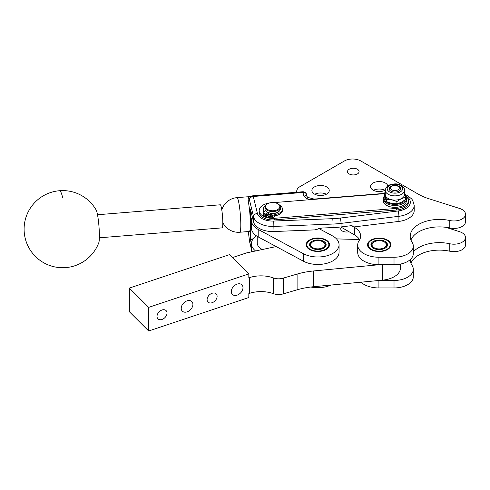 <?xml version="1.0" encoding="UTF-8"?>
<svg xmlns="http://www.w3.org/2000/svg" width="490" height="490" viewBox="0 0 490 490"><rect width="100%" height="100%" fill="white"/><g stroke="black" fill="none" stroke-linecap="round" stroke-linejoin="round"><path stroke-width="0.73" d="M59.566 190.72A38.575 38.575 0 0 0 24.231 232.285A38.575 38.575 0 0 0 98.821 242.636A16.813 1.905 -94.6 0 0 99.39 235.996A16.813 1.905 -94.6 0 0 96.187 210.063A38.575 38.575 0 0 0 59.566 190.72A38.575 4.373 85.4 0 1 62.677 197.672M99.372 237.809L222.142 227.868A11.57 1.311 -94.6 0 0 222.742 225.467A11.57 1.311 -94.6 0 0 222.148 212.562A11.57 1.311 -94.6 0 0 220.273 204.796L97.504 214.743M405.114 196.11A10.798 6.235 180 0 1 400.649 203.442A10.798 6.235 180 0 1 387.272 202.572A10.798 6.235 180 0 1 384.632 196.245M384.534 195.829A11.57 6.682 0 0 0 383.339 198.793A11.57 6.682 0 0 0 386.726 203.515A11.57 6.682 0 0 0 399.338 204.961A11.57 6.682 0 0 0 406.48 198.793A11.57 6.682 0 0 0 404.948 195.467A13.5 7.797 180 0 1 408.409 200.68A13.5 7.797 180 0 1 396.71 208.403L274.547 218.301A13.5 7.797 180 0 1 259.167 210.578A13.5 7.797 180 0 1 269.175 203.05M406.48 198.793L406.48 200.68A11.57 6.682 180 0 1 399.338 206.854A11.57 6.682 180 0 1 386.726 205.408A11.57 6.682 180 0 1 383.339 200.68L383.339 198.793M274.033 202.597L384.417 193.66M274.547 218.301L274.547 219.875A13.5 7.797 180 0 1 259.167 212.152L259.167 210.578M269.806 214.473A7.332 4.232 180 0 1 268.575 214.087L266.303 216.917L264.839 216.329A3.473 2.003 180 0 1 263.473 215.208A3.473 2.003 180 0 1 263.351 214.681L263.351 213.426A3.473 2.003 180 0 1 263.675 212.58L264.398 211.674A9.58 5.531 180 0 1 263.283 209.083A9.58 5.531 180 0 1 265.415 205.604M263.902 212.299A9.58 5.531 180 0 1 263.283 210.345L263.283 209.083M279.594 205.151A9.58 5.531 180 0 1 282.436 209.083L282.436 210.345A9.58 5.531 180 0 1 274.896 215.747L274.173 216.647A3.473 2.003 180 0 1 272.495 217.621A3.473 2.003 180 0 1 270.131 217.744L268.404 217.48L268.404 216.219L270.676 213.389A7.332 4.232 0 0 0 279.294 211.129M282.436 209.083A9.58 5.531 180 0 1 274.896 214.485L274.173 215.392A3.473 2.003 180 0 1 272.495 216.36A3.473 2.003 180 0 1 270.131 216.482L268.404 216.219M266.046 211.129A7.332 4.232 0 0 0 268.575 212.832L266.303 215.655L264.839 215.067A3.473 2.003 180 0 1 263.473 213.946A3.473 2.003 180 0 1 263.351 213.426M274.896 215.747L274.896 214.485M408.409 200.68L408.409 202.254A13.5 7.797 180 0 1 396.71 209.983L274.547 219.875M253.128 238.906L250.359 239.132L250.359 209.052L253.569 221.97A19.288 11.135 -0 0 0 274.008 231.531L314.605 229.896L322.077 228.022L333.041 227.581A57.863 33.406 0 0 0 341.034 226.931L350.65 225.755L357.976 226.435L398.915 221.413L398.915 216.298A19.288 11.135 -0 0 0 414.197 205.408L414.197 210.522A19.288 11.135 180 0 1 398.915 221.413M296.842 192.239A11.57 6.682 180 0 1 296.72 191.284A11.57 6.682 180 0 1 300.113 186.555L344.433 160.965A11.57 6.682 180 0 1 360.799 160.965L418.08 194.04A49.631 28.653 0 0 0 427.415 198.266L459.491 208.422A11.57 6.682 180 0 1 465.5 214.283A11.57 6.682 180 0 1 449.802 220.525A29.18 16.85 0 0 0 410.216 236.266A29.18 16.85 0 0 0 412.078 242.189A19.288 11.135 180 0 1 413.309 246.103A19.288 11.135 180 0 1 394.021 257.238L378.917 257.238A21.217 12.25 180 0 1 357.706 244.988A21.217 12.25 180 0 1 359.176 240.51A21.217 12.25 0 0 0 360.646 236.027A21.217 12.25 0 0 0 354.429 227.366L351.495 225.67M370.961 249.588A11.668 6.738 180 0 1 367.543 244.822A11.668 6.738 180 0 1 374.746 238.599A11.668 6.738 180 0 1 387.461 240.057A11.668 6.738 180 0 1 390.879 244.822A11.668 6.738 180 0 1 383.676 251.045A11.668 6.738 180 0 1 370.961 249.588M349.205 173.956A5.788 3.338 180 0 1 347.514 171.598A5.788 3.338 180 0 1 351.085 168.511A5.788 3.338 180 0 1 357.388 169.234A5.788 3.338 180 0 1 359.084 171.598A5.788 3.338 180 0 1 355.513 174.685A5.788 3.338 180 0 1 349.205 173.956M314.433 194.04A8.679 5.01 180 0 1 311.891 190.494A8.679 5.01 180 0 1 317.244 185.863A8.679 5.01 180 0 1 326.701 186.953A8.679 5.01 180 0 1 329.243 190.494A8.679 5.01 180 0 1 323.89 195.124A8.679 5.01 180 0 1 314.433 194.04M385.269 190.145A8.679 5.01 180 0 1 373.074 190.102A8.679 5.01 180 0 1 370.532 186.555A8.679 5.01 180 0 1 375.891 181.925A8.679 5.01 180 0 1 385.348 183.015A8.679 5.01 180 0 1 387.817 185.9M384.987 190.298A8.679 5.01 0 0 0 373.435 190.298M326.346 194.236A8.679 5.01 0 0 0 314.794 194.236M340.777 226.968L354.429 234.845A21.217 12.25 180 0 1 359.488 239.512A21.217 12.25 180 0 1 359.629 239.769M357.706 244.988L357.706 252.473A21.217 12.25 0 0 0 378.917 264.716L394.021 264.716A19.288 11.135 0 0 0 413.309 253.581L413.309 246.103M410.938 240.002A29.18 16.85 180 0 1 449.802 228.003A11.57 6.682 0 0 0 465.5 221.762L465.5 214.283M250.359 239.132L250.408 239.665L252.736 239.475M410.938 263.234A29.18 16.85 180 0 1 449.802 251.235A11.57 6.682 0 0 0 465.5 244.988L465.5 237.509A11.57 6.682 180 0 1 449.802 243.751A29.18 16.85 0 0 0 413.309 251.94M360.94 282.203A21.217 12.25 0 0 0 378.917 287.949L394.021 287.949A19.288 11.135 0 0 0 413.309 276.813L413.309 269.329A19.288 11.135 180 0 1 394.021 280.464L379.187 280.464L382.659 280.139L382.659 264.716M348.972 231.696A5.788 3.338 180 0 1 342.388 231.041A5.788 3.338 180 0 1 340.691 228.683A5.788 3.338 180 0 1 341.26 227.244M410.216 259.633A29.18 16.85 0 0 0 412.078 265.415A19.288 11.135 180 0 1 413.309 269.329M445.747 227.299L459.491 231.654A11.57 6.682 180 0 1 465.5 237.509M318.696 228.463L332.293 235.77A21.217 12.25 180 0 1 339.049 244.296A21.217 12.25 180 0 1 339.062 244.737A21.217 12.25 180 0 1 326.322 255.964A21.217 12.25 180 0 1 303.402 253.704L258.206 229.443A21.217 12.25 180 0 1 251.437 220.469L251.437 227.948A21.217 12.25 0 0 0 258.206 236.921L276.164 246.562L246.397 252.932L232.468 257.581M251.437 220.469A21.217 12.25 180 0 1 252.344 216.929M251.437 243.898L250.408 239.665M248.038 200.392L249.465 199.945A3.859 3.834 -107.4 0 1 252.13 195.957L249.741 196.704L248.412 197.746L248.038 200.392A17.358 1.966 85.4 0 1 250.359 224.089A17.358 1.966 85.4 0 1 249.349 231.47L239.794 232.242A17.358 1.966 -94.6 0 0 240.804 224.867A17.358 1.966 -94.6 0 0 238.397 200.765A17.358 1.966 -94.6 0 0 236.995 197.642A17.358 17.358 0 0 0 221.786 209.904M249.471 241.111A3.859 1.151 -6.7 0 1 249.453 241.025A3.859 1.151 -6.7 0 1 249.465 240.89L248.369 231.55M250.047 196.606L246.654 196.882A17.358 1.966 85.4 0 0 246.543 196.864L236.995 197.642M303.567 195.032A3.859 3.118 166.3 0 1 306.268 195.737A3.859 3.118 166.3 0 1 307.31 197.237L306.691 194.702A3.859 3.118 -13.7 0 0 305.644 193.17A3.859 3.118 -13.7 0 0 302.943 192.466A3.859 0.435 -94.6 0 0 302.771 191.927A3.859 0.435 -94.6 0 0 302.63 191.768L252.975 195.792A3.859 3.859 0 0 0 252.13 195.957L252.13 195.957A3.859 3.834 -107.4 0 1 252.963 195.792A3.859 0.435 85.4 0 1 252.975 195.792A3.859 0.435 85.4 0 1 253.116 195.951A3.859 0.435 85.4 0 1 253.281 196.484L302.943 192.466L303.567 195.032A9.641 5.568 0 0 0 310.605 199.638M400.428 264.086L400.428 268.048A21.217 12.25 180 0 1 382.659 280.139M379.187 264.716L313.618 270.958A57.189 33.014 0 0 0 297.099 274.075L283.343 278.1C279.986 279.104 276.679 279.055 273.42 277.946A23.146 13.365 0 0 0 249.398 277.652L248.828 277.848L248.828 273.91L148.666 307.371L129.348 288.089L229.51 254.635L248.828 273.91M129.348 288.089L129.348 311.714L148.666 330.989L248.828 297.528L248.828 293.596L249.398 293.4A23.146 13.365 180 0 1 273.42 293.694C276.679 294.802 279.986 294.851 283.343 293.847L297.099 289.823A57.189 33.014 180 0 1 313.618 286.705L379.187 280.464M283.343 293.847L283.343 278.1M336.501 238.9L359.488 239.512M181.22 308.302A6.75 4.771 -45.1 0 1 185.293 301.693A6.75 4.771 -45.1 0 1 191.829 301.577A6.75 4.771 -45.1 0 1 192.907 304.4A6.75 4.771 -45.1 0 1 188.834 311.015A6.75 4.771 -45.1 0 1 182.292 311.132A6.75 4.771 -45.1 0 1 181.22 308.302M231.305 291.575A6.75 4.771 -45.1 0 1 235.371 284.966A6.75 4.771 -45.1 0 1 241.913 284.843A6.75 4.771 -45.1 0 1 242.985 287.673A6.75 4.771 -45.1 0 1 238.918 294.282A6.75 4.771 -45.1 0 1 232.376 294.404A6.75 4.771 -45.1 0 1 231.305 291.575M207.099 299.66A5.788 4.091 -45.1 0 1 210.584 293.994A5.788 4.091 -45.1 0 1 216.188 293.89A5.788 4.091 -45.1 0 1 217.113 296.315A5.788 4.091 -45.1 0 1 213.622 301.981A5.788 4.091 -45.1 0 1 208.017 302.085A5.788 4.091 -45.1 0 1 207.099 299.66M157.014 316.393A5.788 4.091 -45.1 0 1 160.506 310.721A5.788 4.091 -45.1 0 1 166.11 310.623A5.788 4.091 -45.1 0 1 167.029 313.043A5.788 4.091 -45.1 0 1 163.544 318.714A5.788 4.091 -45.1 0 1 157.933 318.812A5.788 4.091 -45.1 0 1 157.014 316.393M148.666 330.989L148.666 307.371M339.062 244.737L339.062 252.215A21.217 12.25 180 0 1 326.322 263.449A21.217 12.25 180 0 1 303.402 261.188L276.164 246.562M310.85 287.005A21.217 12.25 0 0 0 331.02 285.045M326.389 249.324A11.668 6.738 180 0 1 313.576 251.009A11.668 6.738 180 0 1 306.177 244.737A11.668 6.738 180 0 1 309.3 240.149A11.668 6.738 180 0 1 322.114 238.465A11.668 6.738 180 0 1 329.519 244.737A11.668 6.738 180 0 1 326.389 249.324M255.578 250.966A21.217 12.25 180 0 1 251.437 243.695L251.437 251.18A21.217 12.25 0 0 0 251.468 251.842M251.437 243.695A21.217 12.25 180 0 1 256.405 235.825M261.746 249.208L262.297 249.526A15.429 8.906 180 0 1 261.746 249.208A15.429 8.906 180 0 1 259.265 247.34A15.429 8.906 180 0 1 257.226 242.911L257.226 236.358M390.763 245.76L390.775 245.551A11.57 6.682 -0 0 0 390.781 245.294A11.57 6.682 -0 0 0 390.751 244.822L390.738 244.712A11.57 6.682 -0 0 0 390.561 243.996L390.524 243.885A11.57 6.682 -0 0 0 390.187 243.181L390.126 243.077A11.57 6.682 -0 0 0 389.642 242.403L389.556 242.305A11.57 6.682 -0 0 0 388.931 241.674L388.827 241.576A11.57 6.682 -0 0 0 388.068 241L387.945 240.915A11.57 6.682 -0 0 0 387.394 240.572L386.984 240.333A10.994 6.346 180 0 1 390.169 244.314A10.994 6.346 180 0 1 380.087 251.15A10.994 6.346 180 0 1 368.253 245.331A10.994 6.346 180 0 1 371.438 240.333A10.994 6.346 180 0 1 386.984 240.333M371.212 240.468L371.083 240.535A11.57 6.682 -0 0 0 371.028 240.572A11.57 6.682 -0 0 0 370.238 241.074L370.115 241.166A11.57 6.682 -0 0 0 369.393 241.76L369.288 241.852A11.57 6.682 -0 0 0 368.701 242.495L368.621 242.599A11.57 6.682 -0 0 0 368.18 243.279L368.119 243.383A11.57 6.682 -0 0 0 367.825 244.094L367.794 244.204A11.57 6.682 -0 0 0 367.653 244.927L367.647 245.037A11.57 6.682 -0 0 0 367.641 245.294A11.57 6.682 -0 0 0 367.665 245.766M370.942 245.208A8.293 4.79 -0 0 0 373.343 248.21A8.293 4.79 -0 0 0 385.073 248.21A8.293 4.79 -0 0 0 387.48 244.436A8.293 4.79 -0 0 0 378.55 240.051A8.293 4.79 -0 0 0 370.942 245.208M384.864 248.326A7.718 4.453 -0 0 0 386.898 244.939A7.718 4.453 -0 0 0 385.416 242.648A7.718 4.453 -0 0 0 384.662 242.146L384.258 241.907A7.136 4.122 180 0 1 384.95 242.379A7.136 4.122 180 0 1 383.443 248.136A7.136 4.122 180 0 1 373.466 247.266A7.136 4.122 180 0 1 374.164 241.907A7.136 4.122 180 0 1 384.258 241.907M374.164 241.907L373.754 242.146A7.718 4.453 -0 0 0 371.518 245.649A7.718 4.453 -0 0 0 373 247.94A7.718 4.453 -0 0 0 373.558 248.326M390.744 245.851A11.57 6.682 -0 0 0 390.763 245.662L390.781 245.294M309.735 240.443A11.57 6.682 0 0 0 309.662 240.486L309.515 240.572A11.57 6.682 0 0 0 308.688 241.123L308.571 241.215A11.57 6.682 0 0 0 307.873 241.821L307.781 241.919A11.57 6.682 0 0 0 307.218 242.568L307.144 242.673A11.57 6.682 0 0 0 306.728 243.359L306.679 243.469A11.57 6.682 0 0 0 306.415 244.179L306.385 244.29A11.57 6.682 0 0 0 306.281 245.012L306.275 245.123A11.57 6.682 0 0 0 306.275 245.208A11.57 6.682 0 0 0 306.317 245.766M325.691 249.183A10.994 6.346 180 0 1 310.146 249.263A10.994 6.346 180 0 1 310.005 240.29A10.994 6.346 180 0 1 310.072 240.247A10.994 6.346 180 0 1 325.623 240.247A10.994 6.346 180 0 1 325.691 249.183M311.928 241.38A8.293 4.79 0 0 0 311.983 248.124A8.293 4.79 0 0 0 323.712 248.124A8.293 4.79 0 0 0 323.761 248.093A8.293 4.79 0 0 0 323.657 241.319A8.293 4.79 0 0 0 311.928 241.38M312.504 241.999A7.718 4.453 0 0 0 312.393 242.06A7.718 4.453 0 0 0 312.344 242.091A7.718 4.453 0 0 0 312.277 242.127A7.718 4.453 0 0 0 312.197 248.24M322.996 247.591A7.136 4.122 180 0 1 312.908 247.713A7.136 4.122 180 0 1 312.694 241.889A7.136 4.122 180 0 1 312.804 241.821A7.136 4.122 180 0 1 322.892 241.821A7.136 4.122 180 0 1 322.996 247.591M323.498 248.24A7.718 4.453 0 0 0 323.302 242.06L322.892 241.821M309.662 240.486A11.57 6.682 0 0 0 309.649 240.492L310.072 240.247M329.415 245.625L329.421 245.294A11.57 6.682 0 0 0 329.421 245.208A11.57 6.682 0 0 0 329.366 244.571L329.347 244.455A11.57 6.682 0 0 0 329.133 243.738L329.09 243.628A11.57 6.682 0 0 0 328.729 242.936L328.661 242.832A11.57 6.682 0 0 0 328.147 242.164L328.061 242.066A11.57 6.682 0 0 0 327.406 241.441L327.296 241.368A11.57 6.682 0 0 0 326.512 240.78L326.383 240.7A11.57 6.682 0 0 0 326.028 240.486L325.623 240.247M329.378 245.766A11.57 6.682 0 0 0 329.415 245.404M268.575 212.832L268.575 214.087M280.384 208.801A7.718 4.453 180 0 1 280.384 208.844A7.718 4.453 180 0 1 280.384 208.893A7.718 4.453 180 0 1 272.63 213.303A7.718 4.453 180 0 1 264.955 208.844A7.718 4.453 180 0 1 264.955 208.801M267.626 203.73L267.215 203.963A7.718 4.453 0 0 0 264.955 207.068A7.718 4.453 0 0 0 264.955 207.117A7.718 4.453 0 0 0 272.63 211.57A7.718 4.453 0 0 0 280.384 207.16A7.718 4.453 0 0 0 280.384 207.117A7.718 4.453 0 0 0 278.124 203.963L277.714 203.73A7.136 4.122 180 0 1 279.808 206.682A7.136 4.122 180 0 1 272.599 210.761A7.136 4.122 180 0 1 265.537 206.602A7.136 4.122 180 0 1 267.626 203.73A7.136 4.122 180 0 1 277.714 203.73M272.311 215.49A1.158 0.668 180 0 1 271.007 215.857A1.158 0.668 180 0 1 270.1 215.208A1.158 0.668 180 0 1 270.211 214.926A1.158 0.668 180 0 1 271.509 214.553A1.158 0.668 180 0 1 272.416 215.208A1.158 0.668 180 0 1 272.311 215.49M266.848 214.026A1.158 0.668 180 0 1 265.549 214.4A1.158 0.668 180 0 1 264.643 213.744A1.158 0.668 180 0 1 264.747 213.462A1.158 0.668 180 0 1 266.052 213.089A1.158 0.668 180 0 1 266.958 213.744A1.158 0.668 180 0 1 266.848 214.026M271.644 215.833A1.158 0.668 0 0 0 270.872 215.833M266.186 214.375A1.158 0.668 0 0 0 265.415 214.375M266.303 216.917L266.303 215.655M384.417 193.06L384.417 195.308L386.438 201.629L386.438 199.381L384.417 193.06L385.269 192.399M386.438 201.629L391.682 203.405L396.931 203.779L401.163 202.401L405.401 199.608L405.401 197.36L401.163 198.744L396.931 201.531L391.682 199.755L386.438 199.381M385.269 190.285L385.269 194.506A9.641 5.568 0 0 0 385.428 195.516A9.641 5.568 0 0 0 391.682 199.755A9.641 5.568 0 0 0 401.163 198.744A9.641 5.568 0 0 0 403.999 196.374A9.641 5.568 0 0 0 404.55 194.506L404.336 188.895C404.458 187.303 399.76 183.505 394.946 183.903C389.17 184.124 385.942 186.249 385.269 190.285A9.641 5.568 0 0 0 385.428 191.296A9.641 5.568 0 0 0 395.785 195.835A9.641 5.568 0 0 0 404.55 190.285M396.931 203.779L396.931 201.531M404.391 193.501L405.401 197.36M400.6 188.105A5.788 3.338 180 0 1 400.698 188.711A5.788 3.338 180 0 1 395.436 192.037A5.788 3.338 180 0 1 389.219 189.318A5.788 3.338 180 0 1 389.121 188.711A5.788 3.338 180 0 1 394.383 185.385A5.788 3.338 180 0 1 400.6 188.105M400.679 188.987A5.788 3.338 -0 0 0 400.6 188.656A5.788 3.338 -0 0 0 399.001 186.904L397.978 186.31A4.337 2.505 180 0 1 399.246 188.191A4.337 2.505 180 0 1 394.726 190.586A4.337 2.505 180 0 1 390.573 187.976A4.337 2.505 180 0 1 391.841 186.31A4.337 2.505 180 0 1 397.978 186.31M391.841 186.31L390.818 186.904A5.788 3.338 -0 0 0 389.146 188.987M274.173 216.647L274.173 215.392M264.839 216.329L264.839 215.067M396.71 209.983L396.71 208.403M257.391 213.395L253.281 196.484A3.859 3.118 -13.7 0 0 250.58 197.629A3.859 3.118 -13.7 0 0 249.465 199.945L253.569 216.85A19.288 11.135 -0 0 0 274.008 226.411L333.041 224.04L332.961 221.162L332.771 218.669L273.745 221.039A15.429 8.906 180 0 1 257.391 213.395A3.859 3.118 -13.7 0 0 254.69 214.534A3.859 3.118 -13.7 0 0 253.569 216.85L253.569 221.97M405.095 195.565A15.429 8.906 180 0 1 409.836 204.508A15.429 8.906 180 0 1 398.113 210.97L340.232 218.062A54.004 31.176 180 0 1 336.52 218.442A54.004 31.176 180 0 1 332.771 218.669M274.008 231.531L273.745 221.039M333.041 227.581L333.041 224.04A57.863 33.406 0 0 0 337.053 223.795A57.863 33.406 0 0 0 341.034 223.391L398.915 216.298A3.859 0.655 -97 0 0 398.682 213.432A3.859 0.655 -97 0 0 398.113 210.97M341.034 226.931L341.034 223.391A3.859 0.655 -97 0 0 340.801 220.525A3.859 0.655 -97 0 0 340.232 218.062M307.316 197.274L314.145 199.081A3.859 0.435 85.4 0 1 314.329 199.338M354.429 234.845L354.429 227.366M378.917 264.716L378.917 257.238M394.021 264.716L394.021 257.238M449.802 228.003L449.802 220.525M378.917 287.949L378.917 280.494M394.021 287.949L394.021 280.464M449.802 251.235L449.802 243.751M258.206 236.921L258.206 229.443M251.437 249.018L249.465 240.89A3.859 3.118 -13.7 0 0 249.532 241.49L251.437 249.324M306.691 194.702A3.859 3.859 0 0 0 302.63 191.768A3.859 0.435 -94.6 0 0 302.618 191.774L252.981 195.792M313.618 286.705L313.618 270.958M297.099 289.823L297.099 274.075M249.398 277.652L249.398 293.4M273.42 277.946L273.42 293.694M303.402 253.704L303.402 261.188M270.131 216.482L270.131 217.744M387.321 189.52A7.718 4.453 180 0 1 393.513 184.332A7.718 4.453 180 0 1 402.498 187.903A7.718 4.453 180 0 1 396.306 193.091A7.718 4.453 180 0 1 387.321 189.52M314.145 199.081L384.417 193.391M296.72 192.245L296.72 191.284M404.636 194.31L407.374 195.553L411.557 198.818L412.721 200.379L414.197 205.408M249.532 241.49A3.859 3.859 0 0 1 249.453 241.025L248.344 231.55M222.809 222.589A17.358 17.358 0 0 0 239.794 232.242M371.438 240.333L371.028 240.572M367.641 245.686L367.641 245.294M312.804 241.821L312.393 242.06M280.384 207.117L280.384 208.844M264.955 207.117L264.955 208.844"/></g></svg>
